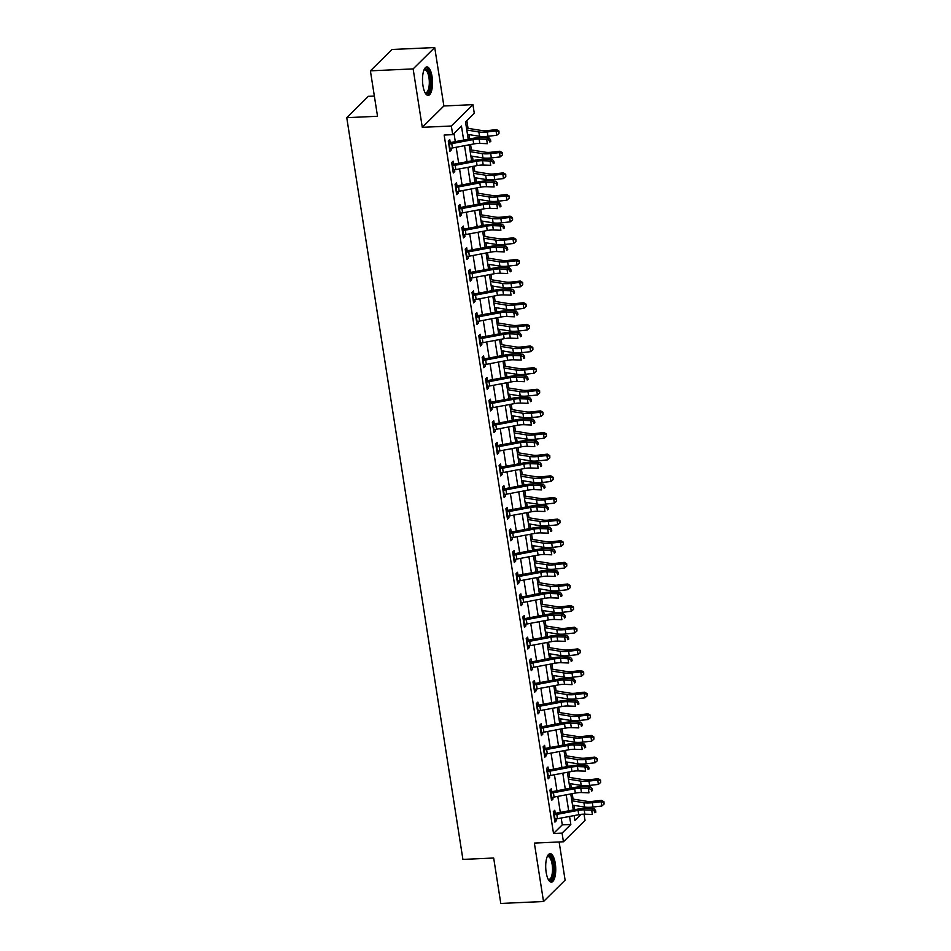 <?xml version="1.0" encoding="UTF-8"?>
<svg xmlns="http://www.w3.org/2000/svg" width="951" height="951" viewBox="0 0 951 951"><rect width="100%" height="100%" fill="white"/><g stroke="black" fill="none" stroke-linecap="round" stroke-linejoin="round"><path stroke-width="1.43" d="M555.277 863.401A14.241 4.981 87.4 0 0 550.07 853.665A14.241 4.981 87.4 0 0 546.171 872.4A14.241 4.981 87.4 0 0 551.366 882.136A14.241 4.981 87.4 0 0 555.277 863.401M432.075 76.662A14.241 4.981 87.4 0 0 426.88 66.927A14.241 4.981 87.4 0 0 422.969 85.661A14.241 4.981 87.4 0 0 428.164 95.397A14.241 4.981 87.4 0 0 432.075 76.662M584.033 814.175L585.02 820.416L563.432 841.778L562.077 833.112L570.826 824.458L569.566 816.445M374.349 96.051L368.346 96.324L346.758 117.674L462.911 859.407L493.676 858.016L500.785 903.45L543.52 901.512L565.108 880.162L559.129 841.968M346.758 117.674L377.523 116.284L370.403 70.838L391.99 49.488L434.726 47.55L413.138 68.9L422.28 127.327L451.345 126.007L472.932 104.658L474.287 113.312L465.538 121.966L468.237 139.215M422.28 127.327L443.867 105.977L434.726 47.55M443.867 105.977L472.932 104.658M574.725 809.693L574.047 805.366M573.073 799.102L572.217 793.669M571.337 788.058L570.659 783.731M569.685 777.466L568.829 772.034M567.949 766.423L567.271 762.096M566.297 755.819L565.441 750.398M564.561 744.788L563.884 740.449M562.909 734.184L562.053 728.751M561.173 723.152L560.496 718.813M559.521 712.549L558.665 707.116M557.785 701.505L557.108 697.178M556.121 690.913L555.277 685.481M554.397 679.87L553.72 675.543M552.733 669.278L551.889 663.846M551.009 658.235L550.332 653.908M549.345 647.631L548.501 642.21M547.621 636.599L546.944 632.272M545.957 625.996L545.113 620.563M544.234 614.964L543.556 610.625M542.569 604.361L541.725 598.928M540.846 593.317L540.168 588.99M539.181 582.725L538.337 577.293M537.458 571.682L536.78 567.355M535.793 561.09L534.949 555.657M534.07 550.047L533.392 545.719M532.405 539.443L531.561 534.022M530.682 528.411L530.004 524.084M529.018 517.808L528.174 512.375M527.294 506.776L526.616 502.437M525.63 496.172L524.786 490.74M523.906 485.141L523.228 480.802M522.242 474.537L521.398 469.105M520.518 463.494L519.84 459.167M518.854 452.902L518.01 447.469M517.13 441.858L516.452 437.531M515.466 431.267L514.622 425.834M513.742 420.223L513.065 415.896M512.078 409.619L511.234 404.199M510.354 398.588L509.677 394.249M508.69 387.984L507.834 382.552M506.966 376.953L506.289 372.614M505.302 366.349L504.446 360.916M503.578 355.305L502.901 350.978M501.914 344.714L501.058 339.281M500.19 333.67L499.501 329.343M498.526 323.078L497.67 317.646M496.802 312.035L496.113 307.708M495.138 301.431L494.282 296.011M493.403 290.4L492.725 286.073M491.75 279.796L490.894 274.363M490.015 268.764L489.337 264.426M488.362 258.161L487.506 252.728M486.627 247.117L485.949 242.79M484.974 236.526L484.118 231.093M483.239 225.482L482.561 221.155M481.586 214.89L480.73 209.458M479.851 203.847L479.173 199.52M478.198 193.243L477.343 187.822M476.463 182.212L475.785 177.885M474.811 171.608L473.955 166.175M473.075 160.576L472.397 156.237M471.423 149.973L470.567 144.54M469.687 138.941L469.009 134.602M468.035 128.337L466.834 120.682M370.403 70.838L413.138 68.9M463.648 140.07L461.449 126.007L452.7 134.662L444.153 135.042L553.53 833.504L562.279 824.85L561.209 818.015M560.329 812.416L557.821 796.379M556.941 790.768L554.433 774.744M553.553 769.133L551.045 753.109M550.165 747.498L547.657 731.474M546.777 725.863L544.269 709.826M543.39 704.227L540.881 688.191M540.002 682.592L537.493 666.556M536.614 660.945L534.105 644.921M533.226 639.31L530.717 623.285M529.838 617.674L527.33 601.65M526.45 596.039L523.942 580.003M523.062 574.404L520.554 558.368M519.674 552.757L517.166 536.733M516.286 531.122L513.766 515.097M512.898 509.486L510.378 493.462M509.51 487.851L506.99 471.815M506.122 466.216L503.602 450.18M502.734 444.569L500.214 428.544M499.334 422.933L496.826 406.909M495.946 401.298L493.438 385.274M492.559 379.663L490.05 363.627M489.171 358.028L486.662 341.991M485.783 336.392L483.274 320.356M482.395 314.745L479.886 298.721M479.007 293.11L476.499 277.086M475.619 271.475L473.111 255.45M472.231 249.84L469.723 233.803M468.843 228.204L466.335 212.168M465.455 206.557L462.947 190.533M462.067 184.922L459.559 168.898M458.679 163.287L456.171 147.262M455.291 141.651L453.996 133.378M448.397 141.735L450.18 142.341L449.74 139.524L448.278 140.962L449.906 151.352L451.368 149.901L451.095 148.178M451.784 163.37L453.568 163.976L453.128 161.159L451.666 162.597L453.294 172.987L454.756 171.537L454.483 169.813M455.172 185.005L456.955 185.611L456.516 182.794L455.053 184.232L456.682 194.622L458.144 193.184L457.871 191.448M458.56 206.64L460.343 207.259L459.904 204.429L458.441 205.868L460.07 216.257L461.532 214.819L461.259 213.083M461.948 228.288L463.731 228.894L463.292 226.065L461.829 227.515L463.458 237.893L464.92 236.454L464.647 234.719M465.336 249.923L467.119 250.529L466.679 247.7L465.217 249.15L466.846 259.54L468.308 258.09L468.035 256.366M468.724 271.558L470.507 272.164L470.067 269.347L468.605 270.785L470.234 281.175L471.696 279.725L471.423 278.001M472.112 293.193L473.895 293.8L473.455 290.982L471.993 292.421L473.622 302.81L475.084 301.372L474.811 299.636M475.5 314.829L477.283 315.447L476.843 312.617L475.381 314.056L477.01 324.446L478.472 323.007L478.198 321.272M478.888 336.476L480.671 337.082L480.231 334.253L478.769 335.703L480.398 346.081L481.86 344.642L481.586 342.907M482.288 358.111L484.059 358.717L483.619 355.888L482.157 357.338L483.786 367.716L485.248 366.278L484.974 364.542M485.676 379.746L487.447 380.352L487.007 377.535L485.545 378.974L487.174 389.363L488.636 387.913L488.362 386.189M489.064 401.381L490.835 401.988L490.395 399.17L488.933 400.609L490.561 410.998L492.024 409.548L491.75 407.824M492.452 423.017L494.223 423.635L493.783 420.806L492.321 422.244L493.949 432.634L495.412 431.195L495.138 429.46M495.84 444.664L497.611 445.27L497.171 442.441L495.709 443.891L497.337 454.269L498.8 452.831L498.526 451.095M499.227 466.299L500.999 466.905L500.559 464.076L499.109 465.526L500.725 475.904L502.187 474.466L501.914 472.73M502.615 487.934L504.387 488.541L503.947 485.723L502.497 487.162L504.113 497.551L505.575 496.101L505.302 494.377M506.003 509.57L507.775 510.176L507.335 507.358L505.884 508.797L507.501 519.187L508.963 517.736L508.69 516.013M509.391 531.205L511.174 531.811L510.723 528.994L509.272 530.432L510.889 540.822L512.351 539.383L512.078 537.648M512.779 552.84L514.562 553.458L514.111 550.629L512.66 552.067L514.277 562.457L515.739 561.019L515.466 559.283M516.167 574.487L517.95 575.093L517.499 572.264L516.048 573.715L517.665 584.092L519.127 582.654L518.854 580.918M519.555 596.122L521.338 596.729L520.886 593.899L519.436 595.35L521.065 605.739L522.515 604.289L522.242 602.565M522.943 617.758L524.726 618.364L524.274 615.547L522.824 616.985L524.453 627.375L525.903 625.924L525.63 624.201M526.331 639.393L528.114 639.999L527.662 637.182L526.212 638.62L527.841 649.01L529.291 647.572L529.018 645.836M529.719 661.028L531.502 661.646L531.062 658.817L529.6 660.256L531.229 670.645L532.679 669.207L532.417 667.471M533.107 682.675L534.89 683.282L534.45 680.452L532.988 681.903L534.617 692.28L536.067 690.842L535.805 689.106M536.495 704.311L538.278 704.917L537.838 702.088L536.376 703.538L538.004 713.916L539.455 712.477L539.193 710.742M539.883 725.946L541.666 726.552L541.226 723.735L539.764 725.173L541.392 735.563L542.843 734.113L542.581 732.389M543.271 747.581L545.054 748.187L544.614 745.37L543.152 746.808L544.78 757.198L546.231 755.748L545.969 754.024M546.659 769.216L548.442 769.835L548.002 767.005L546.54 768.444L548.168 778.833L549.619 777.395L549.357 775.659M550.047 790.863L551.83 791.47L551.39 788.641L549.928 790.091L551.556 800.469L553.018 799.03L552.745 797.295M553.434 812.499L555.218 813.105L554.778 810.276L553.316 811.726L554.944 822.104L556.406 820.665L556.133 818.93M563.432 841.778L534.367 843.085L543.52 901.512M553.53 833.504L562.077 833.112M452.7 134.662L451.345 126.007M574.154 815.578L574.903 820.416L581.025 814.365M469.116 144.814L471.625 160.85M472.504 166.461L475.013 182.485M475.892 188.096L478.401 204.12M479.28 209.731L481.788 225.756M482.668 231.366L485.176 247.403M486.056 253.002L488.564 269.038M489.444 274.637L491.952 290.673M492.832 296.284L495.34 312.308M496.22 317.919L498.728 333.944M499.608 339.555L502.116 355.579M502.996 361.19L505.504 377.226M506.384 382.825L508.892 398.861M509.772 404.472L512.28 420.497M513.16 426.107L515.668 442.132M516.548 447.743L519.056 463.767M519.935 469.378L522.444 485.414M523.323 491.013L525.832 507.049M526.711 512.66L529.22 528.685M530.099 534.296L532.608 550.32M533.487 555.931L535.995 571.955M536.875 577.566L539.383 593.602M540.263 599.201L542.771 615.238M543.651 620.837L546.159 636.873M547.039 642.484L549.559 658.508M550.427 664.119L552.947 680.143M553.815 685.754L556.335 701.779M557.203 707.389L559.723 723.426M560.591 729.025L563.111 745.061M563.991 750.672L566.499 766.696M567.378 772.307L569.887 788.331M570.766 793.942L573.275 809.967M568.686 810.834L566.178 794.81M565.298 789.199L562.79 773.163M561.91 767.564L559.402 751.528M558.522 745.929L556.014 729.892M555.134 724.282L552.626 708.257M551.746 702.646L549.238 686.622M548.358 681.011L545.85 664.987M544.971 659.376L542.462 643.34M541.583 637.741L539.074 621.704M538.195 616.093L535.686 600.069M534.807 594.458L532.298 578.434M531.419 572.823L528.911 556.799M528.031 551.188L525.523 535.151M524.643 529.552L522.135 513.516M521.255 507.905L518.747 491.881M517.867 486.27L515.359 470.246M514.479 464.635L511.971 448.61M511.091 443L508.583 426.963M507.703 421.364L505.195 405.328M504.315 399.729L501.807 383.693M500.927 378.082L498.419 362.058M497.539 356.447L495.019 340.422M494.151 334.811L491.631 318.787M490.764 313.176L488.243 297.14M487.376 291.541L484.855 275.505M483.988 269.894L481.468 253.869M480.588 248.259L478.08 232.234M477.2 226.623L474.692 210.599M473.812 204.988L471.304 188.952M470.424 183.353L467.916 167.317M467.036 161.706L464.528 145.681M562.279 824.85L570.826 824.458M449.692 149.985L451.368 149.901M453.08 171.62L454.756 171.537M456.468 193.255L458.144 193.184M459.856 214.89L461.532 214.819M463.244 236.526L464.92 236.454M466.632 258.173L468.308 258.09M470.02 279.808L471.696 279.725M473.408 301.443L475.084 301.372M476.796 323.078L478.472 323.007M480.184 344.714L481.86 344.642M483.572 366.349L485.248 366.278M486.96 387.996L488.636 387.913M490.347 409.631L492.024 409.548M493.735 431.267L495.412 431.195M497.123 452.902L498.8 452.831M500.511 474.537L502.187 474.466M503.899 496.184L505.575 496.101M507.287 517.82L508.963 517.736M510.675 539.455L512.351 539.383M514.063 561.09L515.739 561.019M517.451 582.725L519.127 582.654M520.851 604.372L522.515 604.289M524.239 626.008L525.903 625.924M527.627 647.643L529.291 647.572M531.015 669.278L532.679 669.207M534.403 690.913L536.067 690.842M537.79 712.549L539.455 712.477M541.178 734.196L542.843 734.113M544.566 755.831L546.231 755.748M547.954 777.466L549.619 777.395M551.342 799.102L553.018 799.03M554.73 820.737L556.406 820.665M473.027 139.619A9.13 2.58 171.1 0 1 479.149 139.096L486.662 139.357L489.04 137.907L481.527 137.645A13.694 3.863 -8.9 0 0 472.338 138.442L450.738 142.495L449.264 143.958A6.395 1.807 -8.9 0 0 451.761 143.637L473.027 139.619L473.705 143.946A9.13 2.58 171.1 0 1 479.827 143.423L487.34 143.684L486.662 139.357L489.575 140.284L489.848 142.02L490.799 141.437L490.526 139.714L489.575 140.284M449.264 143.958L449.942 148.285A6.395 1.807 -8.9 0 0 452.438 147.964L473.705 143.946M490.799 141.437L489.848 142.02M490.526 139.714L489.04 137.907M466.501 128.135A6.395 1.807 171.1 0 1 467.333 128.23L482.157 130.596A9.13 2.58 -8.9 0 0 487.756 130.584L496.541 129.598L498.93 131.036L499.013 133.306L498.93 131.036M499.013 133.306L496.743 135.28L487.97 136.278A13.694 3.863 171.1 0 1 479.554 136.29L467.476 134.353M496.743 135.28L496.065 130.953L487.292 131.951A13.694 3.863 171.1 0 1 478.876 131.963L466.798 130.025M498.752 131.583L496.065 130.953L496.541 129.598M476.415 161.266A9.13 2.58 171.1 0 1 482.537 160.743L490.05 160.992L492.428 159.542L484.915 159.292A13.694 3.863 -8.9 0 0 475.726 160.077L454.126 164.131L452.652 165.593A6.395 1.807 -8.9 0 0 455.149 165.272L476.415 161.266L477.093 165.593A9.13 2.58 171.1 0 1 483.215 165.07L490.728 165.319L490.05 160.992L492.963 161.932L493.236 163.655L494.187 163.073L493.914 161.349L492.963 161.932M452.652 165.593L453.33 169.92A6.395 1.807 -8.9 0 0 455.826 169.599L477.093 165.593M494.187 163.073L493.236 163.655M493.914 161.349L492.428 159.542M479.803 182.901A9.13 2.58 171.1 0 1 485.925 182.378L493.438 182.628L495.816 181.177L488.303 180.928A13.694 3.863 -8.9 0 0 479.114 181.712L457.514 185.778L456.04 187.24A6.395 1.807 -8.9 0 0 458.537 186.907L479.803 182.901L480.481 187.228A9.13 2.58 171.1 0 1 486.603 186.705L494.116 186.955L493.438 182.628L496.351 183.567L496.624 185.29L497.575 184.72L497.302 182.984L496.351 183.567M456.04 187.24L456.718 191.567A6.395 1.807 -8.9 0 0 459.214 191.234L480.481 187.228M497.575 184.72L496.624 185.29M497.302 182.984L495.816 181.177M483.191 204.536A9.13 2.58 171.1 0 1 489.325 204.013L496.826 204.275L499.204 202.825L491.691 202.563A13.694 3.863 -8.9 0 0 482.502 203.348L460.902 207.413L459.428 208.875A6.395 1.807 -8.9 0 0 461.924 208.542L483.191 204.536L483.869 208.863A9.13 2.58 171.1 0 1 490.003 208.34L497.504 208.602L496.826 204.275L499.75 205.202L500.012 206.938L500.963 206.355L500.69 204.62L499.75 205.202M459.428 208.875L460.106 213.202A6.395 1.807 -8.9 0 0 462.602 212.869L483.869 208.863M500.963 206.355L500.012 206.938M500.69 204.62L499.204 202.825M469.889 149.771A6.395 1.807 171.1 0 1 470.721 149.866L485.545 152.231A9.13 2.58 -8.9 0 0 491.144 152.231L499.929 151.233L502.33 152.671L502.401 154.954L502.33 152.671M502.401 154.954L500.131 156.927L491.358 157.914A13.694 3.863 171.1 0 1 482.942 157.925L470.864 156M500.131 156.927L499.453 152.588L490.68 153.586A13.694 3.863 171.1 0 1 482.264 153.598L470.186 151.673M502.14 153.218L499.453 152.588L499.929 151.233M473.277 171.406A6.395 1.807 171.1 0 1 474.121 171.501L488.933 173.878A9.13 2.58 -8.9 0 0 494.532 173.867L503.317 172.868L505.718 174.306L505.789 176.589L505.718 174.306M505.789 176.589L503.519 178.562L494.746 179.561A13.694 3.863 171.1 0 1 486.33 179.573L474.252 177.635M503.519 178.562L502.841 174.235L494.068 175.222A13.694 3.863 171.1 0 1 485.652 175.246L473.574 173.308M505.528 174.853L502.841 174.235L503.317 172.868M476.665 193.041A6.395 1.807 171.1 0 1 477.509 193.136L492.321 195.514A9.13 2.58 -8.9 0 0 497.92 195.502L506.705 194.503L509.106 195.942L509.177 198.224L509.106 195.942M509.177 198.224L506.907 200.197L498.134 201.196A13.694 3.863 171.1 0 1 489.717 201.208L477.64 199.27M506.907 200.197L506.229 195.87L497.456 196.869A13.694 3.863 171.1 0 1 489.04 196.881L476.962 194.943M508.916 196.488L506.229 195.87L506.705 194.503M486.579 226.172A9.13 2.58 171.1 0 1 492.713 225.649L500.226 225.91L502.592 224.46L495.079 224.198A13.694 3.863 -8.9 0 0 485.89 224.983L464.29 229.048L462.816 230.511A6.395 1.807 -8.9 0 0 465.312 230.178L486.579 226.172L487.257 230.499A9.13 2.58 171.1 0 1 493.391 229.976L500.904 230.237L500.226 225.91L503.138 226.837L503.4 228.573L504.351 227.99L504.078 226.255L503.138 226.837M462.816 230.511L463.494 234.838A6.395 1.807 -8.9 0 0 465.99 234.517L487.257 230.499M504.351 227.99L503.4 228.573M504.078 226.255L502.592 224.46M480.053 214.688A6.395 1.807 171.1 0 1 480.897 214.771L495.709 217.149A9.13 2.58 -8.9 0 0 501.308 217.137L510.093 216.139L512.494 217.589L512.577 219.859L512.494 217.589M512.577 219.859L510.295 221.833L501.522 222.831A13.694 3.863 171.1 0 1 493.117 222.843L481.028 220.905M510.295 221.833L509.617 217.506L500.844 218.504A13.694 3.863 171.1 0 1 492.428 218.516L480.35 216.578M512.304 218.136L509.617 217.506L510.093 216.139M424.039 69.851A12.327 4.315 -92.6 0 1 426.535 69.161A12.327 4.315 -92.6 0 1 430.482 83.688A12.327 4.315 -92.6 0 1 425.775 93.293A12.327 4.315 -92.6 0 1 425.085 92.734M424.919 92.425A11.412 3.994 87.4 0 0 424.942 92.437A11.412 3.994 87.4 0 0 425.822 92.663A11.412 3.994 87.4 0 0 429.317 82.321A11.412 3.994 87.4 0 0 425.656 70.089A11.412 3.994 87.4 0 0 424.776 69.863A11.412 3.994 87.4 0 0 423.908 70.184M427.356 95.243A14.158 4.945 87.4 0 0 431.124 81.727A14.158 4.945 87.4 0 0 426.595 67.366A14.158 4.945 87.4 0 0 426.084 67.152M547.241 856.589A12.327 4.315 -92.6 0 1 553.292 864.067A12.327 4.315 -92.6 0 1 552.697 876.846A12.327 4.315 -92.6 0 1 548.287 879.473M548.121 879.164A11.412 3.994 87.4 0 0 549.012 879.402A11.412 3.994 87.4 0 0 552.151 864.4A11.412 3.994 87.4 0 0 547.978 856.601A11.412 3.994 87.4 0 0 547.11 856.922M550.558 881.981A14.158 4.945 87.4 0 0 553.874 863.484A14.158 4.945 87.4 0 0 549.286 853.891M489.967 247.807A9.13 2.58 171.1 0 1 496.101 247.284L503.614 247.545L505.98 246.095L498.467 245.834A13.694 3.863 -8.9 0 0 489.278 246.618L467.678 250.684L466.204 252.146A6.395 1.807 -8.9 0 0 468.7 251.825L489.967 247.807L490.645 252.134A9.13 2.58 171.1 0 1 496.779 251.611L504.292 251.872L503.614 247.545L506.526 248.473L506.788 250.208L507.739 249.626L507.465 247.902L506.526 248.473M466.204 252.146L466.882 256.473A6.395 1.807 -8.9 0 0 469.378 256.152L490.645 252.134M507.739 249.626L506.788 250.208M507.465 247.902L505.98 246.095M483.441 236.323A6.395 1.807 171.1 0 1 484.285 236.419L499.097 238.784A9.13 2.58 -8.9 0 0 504.696 238.772L513.481 237.786L515.882 239.224L515.965 241.495L515.882 239.224M515.965 241.495L513.683 243.468L504.91 244.466A13.694 3.863 171.1 0 1 496.505 244.478L484.416 242.541M513.683 243.468L513.005 239.141L504.232 240.139A13.694 3.863 171.1 0 1 495.828 240.151L483.738 238.214M515.692 239.771L513.005 239.141L513.481 237.786M493.355 269.454A9.13 2.58 171.1 0 1 499.489 268.931L507.002 269.181L509.367 267.73L501.855 267.481A13.694 3.863 -8.9 0 0 492.666 268.265L471.066 272.319L469.592 273.781A6.395 1.807 -8.9 0 0 472.088 273.46L493.355 269.454L494.033 273.781A9.13 2.58 171.1 0 1 500.167 273.258L507.679 273.508L507.002 269.181L509.914 270.12L510.176 271.843L511.127 271.261L510.853 269.537L509.914 270.12M469.592 273.781L470.269 278.108A6.395 1.807 -8.9 0 0 472.766 277.787L494.033 273.781M511.127 271.261L510.176 271.843M510.853 269.537L509.367 267.73M486.829 257.959A6.395 1.807 171.1 0 1 487.673 258.054L502.485 260.419A9.13 2.58 -8.9 0 0 508.096 260.419L516.869 259.421L519.27 260.859L519.353 263.142L519.27 260.859M519.353 263.142L517.071 265.103L508.298 266.102A13.694 3.863 171.1 0 1 499.893 266.114L487.804 264.188M517.071 265.103L516.393 260.776L507.62 261.775A13.694 3.863 171.1 0 1 499.216 261.787L487.126 259.861M519.08 261.406L516.393 260.776L516.869 259.421M496.743 291.089A9.13 2.58 171.1 0 1 502.877 290.566L510.39 290.816L512.755 289.366L505.243 289.116A13.694 3.863 -8.9 0 0 496.053 289.9L474.454 293.966L472.98 295.428A6.395 1.807 -8.9 0 0 475.476 295.095L496.743 291.089L497.421 295.416A9.13 2.58 171.1 0 1 503.555 294.893L511.067 295.143L510.39 290.816L513.302 291.755L513.564 293.479L514.515 292.908L514.241 291.172L513.302 291.755M472.98 295.428L473.657 299.755A6.395 1.807 -8.9 0 0 476.154 299.422L497.421 295.416M514.515 292.908L513.564 293.479M514.241 291.172L512.755 289.366M490.217 279.594A6.395 1.807 171.1 0 1 491.061 279.689L505.873 282.055A9.13 2.58 -8.9 0 0 511.483 282.055L520.256 281.056L522.658 282.495L522.741 284.777L522.658 282.495M522.741 284.777L520.459 286.75L511.686 287.737A13.694 3.863 171.1 0 1 503.281 287.761L491.191 285.823M520.459 286.75L519.781 282.423L511.008 283.41A13.694 3.863 171.1 0 1 502.603 283.434L490.514 281.496M522.468 283.041L519.781 282.423L520.256 281.056M500.131 312.724A9.13 2.58 171.1 0 1 506.265 312.201L513.778 312.463L516.143 311.013L508.63 310.751A13.694 3.863 -8.9 0 0 499.441 311.536L477.842 315.601L476.368 317.063A6.395 1.807 -8.9 0 0 478.864 316.731L500.131 312.724L500.808 317.052A9.13 2.58 171.1 0 1 506.942 316.528L514.455 316.79L513.778 312.463L516.69 313.39L516.952 315.126L517.903 314.543L517.629 312.808L516.69 313.39M476.368 317.063L477.045 321.39A6.395 1.807 -8.9 0 0 479.542 321.058L500.808 317.052M517.903 314.543L516.952 315.126M517.629 312.808L516.143 311.013M493.605 301.229A6.395 1.807 171.1 0 1 494.449 301.324L509.26 303.702A9.13 2.58 -8.9 0 0 514.871 303.69L523.644 302.691L526.046 304.13L526.129 306.412L526.046 304.13M526.129 306.412L523.846 308.386L515.073 309.384A13.694 3.863 171.1 0 1 506.669 309.396L494.579 307.458M523.846 308.386L523.169 304.058L514.396 305.057A13.694 3.863 171.1 0 1 505.991 305.069L493.902 303.131M525.855 304.677L523.169 304.058L523.644 302.691M503.519 334.36A9.13 2.58 171.1 0 1 509.653 333.837L517.166 334.098L519.531 332.648L512.018 332.386A13.694 3.863 -8.9 0 0 502.829 333.171L481.23 337.236L479.756 338.699A6.395 1.807 -8.9 0 0 482.252 338.366L503.519 334.36L504.196 338.687A9.13 2.58 171.1 0 1 510.33 338.164L517.843 338.425L517.166 334.098L520.078 335.025L520.352 336.761L521.291 336.178L521.029 334.443L520.078 335.025M479.756 338.699L480.433 343.026A6.395 1.807 -8.9 0 0 482.93 342.693L504.196 338.687M521.291 336.178L520.352 336.761M521.029 334.443L519.531 332.648M496.993 322.865A6.395 1.807 171.1 0 1 497.837 322.96L512.648 325.337A9.13 2.58 -8.9 0 0 518.259 325.325L527.032 324.327L529.434 325.777L529.517 328.047L529.434 325.777M529.517 328.047L527.234 330.021L518.461 331.019A13.694 3.863 171.1 0 1 510.057 331.031L497.967 329.094M527.234 330.021L526.557 325.694L517.784 326.692A13.694 3.863 171.1 0 1 509.379 326.704L497.29 324.766M529.243 326.312L526.557 325.694L527.032 324.327M506.919 355.995A9.13 2.58 171.1 0 1 513.041 355.472L520.554 355.733L522.919 354.283L515.406 354.022A13.694 3.863 -8.9 0 0 506.217 354.806L484.618 358.872L483.144 360.334A6.395 1.807 -8.9 0 0 485.64 360.013L506.919 355.995L507.596 360.322A9.13 2.58 171.1 0 1 513.718 359.799L521.231 360.06L520.554 355.733L523.466 356.661L523.739 358.396L524.679 357.814L524.417 356.09L523.466 356.661M483.144 360.334L483.821 364.661A6.395 1.807 -8.9 0 0 486.318 364.34L507.596 360.322M524.679 357.814L523.739 358.396M524.417 356.09L522.919 354.283M500.381 344.512A6.395 1.807 171.1 0 1 501.225 344.595L516.036 346.972A9.13 2.58 -8.9 0 0 521.647 346.96L530.42 345.962L532.822 347.412L532.905 349.683L532.822 347.412M532.905 349.683L530.622 351.656L521.849 352.655A13.694 3.863 171.1 0 1 513.445 352.666L501.355 350.729M530.622 351.656L529.945 347.329L521.172 348.328A13.694 3.863 171.1 0 1 512.767 348.339L500.678 346.402M532.631 347.959L529.945 347.329L530.42 345.962M510.307 377.642A9.13 2.58 171.1 0 1 516.429 377.107L523.942 377.369L526.307 375.918L518.794 375.669A13.694 3.863 -8.9 0 0 509.605 376.453L488.006 380.507L486.532 381.969A6.395 1.807 -8.9 0 0 489.028 381.648L510.307 377.642L510.984 381.969A9.13 2.58 171.1 0 1 517.106 381.446L524.619 381.696L523.942 377.369L526.854 378.296L527.127 380.031L528.067 379.449L527.805 377.725L526.854 378.296M486.532 381.969L487.209 386.296A6.395 1.807 -8.9 0 0 489.706 385.975L510.984 381.969M528.067 379.449L527.127 380.031M527.805 377.725L526.307 375.918M503.768 366.147A6.395 1.807 171.1 0 1 504.612 366.242L519.424 368.608A9.13 2.58 -8.9 0 0 525.035 368.596L533.808 367.609L536.209 369.047L536.293 371.318L536.209 369.047M536.293 371.318L534.022 373.291L525.237 374.29A13.694 3.863 171.1 0 1 516.833 374.302L504.743 372.376M534.022 373.291L533.345 368.964L524.56 369.963A13.694 3.863 171.1 0 1 516.155 369.975L504.066 368.049M536.019 369.594L533.345 368.964L533.808 367.609M513.695 399.277A9.13 2.58 171.1 0 1 519.817 398.754L527.33 399.004L529.695 397.554L522.182 397.304A13.694 3.863 -8.9 0 0 512.993 398.089L491.394 402.154L489.92 403.604A6.395 1.807 -8.9 0 0 492.416 403.283L513.695 399.277L514.372 403.604A9.13 2.58 171.1 0 1 520.494 403.081L528.007 403.331L527.33 399.004L530.242 399.943L530.515 401.667L531.454 401.096L531.193 399.361L530.242 399.943M489.92 403.604L490.597 407.931A6.395 1.807 -8.9 0 0 493.094 407.61L514.372 403.604M531.454 401.096L530.515 401.667M531.193 399.361L529.695 397.554M507.156 387.782A6.395 1.807 171.1 0 1 508 387.877L522.812 390.243A9.13 2.58 -8.9 0 0 528.423 390.243L537.196 389.244L539.597 390.683L539.681 392.965L539.597 390.683M539.681 392.965L537.41 394.938L528.625 395.925A13.694 3.863 171.1 0 1 520.221 395.937L508.131 394.011M537.41 394.938L536.733 390.611L527.948 391.598A13.694 3.863 171.1 0 1 519.543 391.61L507.454 389.684M539.407 391.23L536.733 390.611L537.196 389.244M517.082 420.913A9.13 2.58 171.1 0 1 523.205 420.39L530.717 420.639L533.083 419.201L525.57 418.939A13.694 3.863 -8.9 0 0 516.393 419.724L494.782 423.789L493.307 425.252A6.395 1.807 -8.9 0 0 495.804 424.919L517.082 420.913L517.76 425.24A9.13 2.58 171.1 0 1 523.882 424.717L531.395 424.978L530.717 420.639L533.63 421.578L533.903 423.302L534.842 422.731L534.581 420.996L533.63 421.578M493.307 425.252L493.985 429.579A6.395 1.807 -8.9 0 0 496.481 429.246L517.76 425.24M534.842 422.731L533.903 423.302M534.581 420.996L533.083 419.201M510.544 409.417A6.395 1.807 171.1 0 1 511.388 409.512L526.2 411.89A9.13 2.58 -8.9 0 0 531.811 411.878L540.584 410.88L542.985 412.318L543.069 414.6L542.985 412.318M543.069 414.6L540.798 416.574L532.013 417.572A13.694 3.863 171.1 0 1 523.609 417.584L511.519 415.646M540.798 416.574L540.12 412.247L531.336 413.245A13.694 3.863 171.1 0 1 522.931 413.257L510.842 411.319M542.795 412.865L540.12 412.247L540.584 410.88M520.47 442.548A9.13 2.58 171.1 0 1 526.592 442.025L534.105 442.286L536.471 440.836L528.958 440.575A13.694 3.863 -8.9 0 0 519.781 441.359L498.169 445.425L496.695 446.887A6.395 1.807 -8.9 0 0 499.204 446.554L520.47 442.548L521.148 446.875A9.13 2.58 171.1 0 1 527.27 446.352L534.783 446.613L534.105 442.286L537.018 443.214L537.291 444.949L538.23 444.367L537.969 442.631L537.018 443.214M496.695 446.887L497.373 451.214A6.395 1.807 -8.9 0 0 499.881 450.881L521.148 446.875M538.23 444.367L537.291 444.949M537.969 442.631L536.471 440.836M513.932 431.053A6.395 1.807 171.1 0 1 514.776 431.148L529.588 433.525A9.13 2.58 -8.9 0 0 535.199 433.513L543.972 432.515L546.373 433.965L546.456 436.236L546.373 433.965M546.456 436.236L544.186 438.209L535.401 439.207A13.694 3.863 171.1 0 1 526.997 439.219L514.907 437.282M544.186 438.209L543.508 433.882L534.724 434.88A13.694 3.863 171.1 0 1 526.319 434.892L514.229 432.955M546.183 434.5L543.508 433.882L543.972 432.515M523.858 464.183A9.13 2.58 171.1 0 1 529.98 463.66L537.493 463.922L539.859 462.471L532.346 462.21A13.694 3.863 -8.9 0 0 523.169 462.994L501.569 467.06L500.083 468.522A6.395 1.807 -8.9 0 0 502.592 468.201L523.858 464.183L524.536 468.51A9.13 2.58 171.1 0 1 530.658 467.987L538.171 468.249L537.493 463.922L540.406 464.849L540.679 466.584L541.63 466.002L541.357 464.266L540.406 464.849M500.083 468.522L500.761 472.849A6.395 1.807 -8.9 0 0 503.269 472.528L524.536 468.51M541.63 466.002L540.679 466.584M541.357 464.266L539.859 462.471M517.32 452.7A6.395 1.807 171.1 0 1 518.164 452.783L532.976 455.16A9.13 2.58 -8.9 0 0 538.587 455.149L547.36 454.15L549.761 455.6L549.844 457.871L549.761 455.6M549.844 457.871L547.574 459.844L538.789 460.843A13.694 3.863 171.1 0 1 530.385 460.855L518.295 458.917M547.574 459.844L546.896 455.517L538.111 456.516A13.694 3.863 171.1 0 1 529.707 456.528L517.617 454.59M549.571 456.147L546.896 455.517L547.36 454.15M527.246 485.818A9.13 2.58 171.1 0 1 533.368 485.295L540.881 485.557L543.247 484.107L535.734 483.845A13.694 3.863 -8.9 0 0 526.557 484.641L504.957 488.695L503.471 490.157A6.395 1.807 -8.9 0 0 505.98 489.836L527.246 485.818L527.924 490.145A9.13 2.58 171.1 0 1 534.046 489.622L541.559 489.884L540.881 485.557L543.794 486.484L544.067 488.22L545.018 487.637L544.745 485.913L543.794 486.484M503.471 490.157L504.149 494.484A6.395 1.807 -8.9 0 0 506.657 494.163L527.924 490.145M545.018 487.637L544.067 488.22M544.745 485.913L543.247 484.107M520.708 474.335A6.395 1.807 171.1 0 1 521.552 474.43L536.364 476.796A9.13 2.58 -8.9 0 0 541.975 476.784L550.748 475.797L553.149 477.236L553.232 479.506L553.149 477.236M553.232 479.506L550.962 481.479L542.177 482.478A13.694 3.863 171.1 0 1 533.773 482.49L521.683 480.552M550.962 481.479L550.284 477.152L541.499 478.151A13.694 3.863 171.1 0 1 533.095 478.163L521.005 476.225M552.959 477.782L550.284 477.152L550.748 475.797M530.634 507.465A9.13 2.58 171.1 0 1 536.756 506.942L544.269 507.192L546.635 505.742L539.122 505.492A13.694 3.863 -8.9 0 0 529.945 506.277L508.345 510.33L506.859 511.793A6.395 1.807 -8.9 0 0 509.367 511.472L530.634 507.465L531.312 511.793A9.13 2.58 171.1 0 1 537.434 511.269L544.947 511.519L544.269 507.192L547.182 508.131L547.455 509.855L548.406 509.272L548.133 507.549L547.182 508.131M506.859 511.793L507.537 516.12A6.395 1.807 -8.9 0 0 510.045 515.799L531.312 511.793M548.406 509.272L547.455 509.855M548.133 507.549L546.635 505.742M524.096 495.97A6.395 1.807 171.1 0 1 524.94 496.065L539.752 498.431A9.13 2.58 -8.9 0 0 545.363 498.431L554.136 497.432L556.537 498.871L556.62 501.153L556.537 498.871M556.62 501.153L554.35 503.127L545.565 504.113A13.694 3.863 171.1 0 1 537.16 504.125L525.071 502.199M554.35 503.127L553.672 498.788L544.887 499.786A13.694 3.863 171.1 0 1 536.483 499.798L524.393 497.872M556.347 499.418L553.672 498.788L554.136 497.432M534.022 529.101A9.13 2.58 171.1 0 1 540.144 528.578L547.657 528.827L550.023 527.377L542.522 527.127A13.694 3.863 -8.9 0 0 533.333 527.912L511.733 531.978L510.247 533.44A6.395 1.807 -8.9 0 0 512.755 533.107L534.022 529.101L534.7 533.428A9.13 2.58 171.1 0 1 540.822 532.905L548.335 533.154L547.657 528.827L550.57 529.766L550.843 531.49L551.794 530.92L551.521 529.184L550.57 529.766M510.247 533.44L510.925 537.767A6.395 1.807 -8.9 0 0 513.433 537.434L534.7 533.428M551.794 530.92L550.843 531.49M551.521 529.184L550.023 527.377M527.484 517.606A6.395 1.807 171.1 0 1 528.328 517.701L543.14 520.078A9.13 2.58 -8.9 0 0 548.751 520.066L557.524 519.068L559.925 520.506L560.008 522.788L559.925 520.506M560.008 522.788L557.738 524.762L548.953 525.76A13.694 3.863 171.1 0 1 540.548 525.772L528.459 523.835M557.738 524.762L557.06 520.435L548.275 521.421A13.694 3.863 171.1 0 1 539.871 521.445L527.781 519.508M559.735 521.053L557.06 520.435L557.524 519.068M537.41 550.736A9.13 2.58 171.1 0 1 543.532 550.213L551.045 550.474L553.423 549.024L545.91 548.763A13.694 3.863 -8.9 0 0 536.721 549.547L515.121 553.613L513.635 555.075A6.395 1.807 -8.9 0 0 516.143 554.742L537.41 550.736L538.088 555.063A9.13 2.58 171.1 0 1 544.21 554.54L551.723 554.802L551.045 550.474L553.957 551.402L554.231 553.137L555.182 552.555L554.909 550.819L553.957 551.402M513.635 555.075L514.313 559.402A6.395 1.807 -8.9 0 0 516.821 559.069L538.088 555.063M555.182 552.555L554.231 553.137M554.909 550.819L553.423 549.024M530.872 539.241A6.395 1.807 171.1 0 1 531.716 539.336L546.528 541.713A9.13 2.58 -8.9 0 0 552.139 541.701L560.924 540.703L563.313 542.141L563.396 544.424L563.313 542.141M563.396 544.424L561.126 546.397L552.341 547.396A13.694 3.863 171.1 0 1 543.936 547.407L531.847 545.47M561.126 546.397L560.448 542.07L551.663 543.069A13.694 3.863 171.1 0 1 543.259 543.08L531.169 541.143M563.123 542.688L560.448 542.07L560.924 540.703M540.798 572.371A9.13 2.58 171.1 0 1 546.92 571.848L554.433 572.11L556.81 570.659L549.298 570.398A13.694 3.863 -8.9 0 0 540.109 571.182L518.509 575.248L517.023 576.71A6.395 1.807 -8.9 0 0 519.531 576.377L540.798 572.371L541.476 576.698A9.13 2.58 171.1 0 1 547.598 576.175L555.111 576.437L554.433 572.11L557.345 573.037L557.619 574.773L558.57 574.19L558.296 572.454L557.345 573.037M517.023 576.71L517.701 581.037A6.395 1.807 -8.9 0 0 520.209 580.716L541.476 576.698M558.57 574.19L557.619 574.773M558.296 572.454L556.81 570.659M534.26 560.888A6.395 1.807 171.1 0 1 535.104 560.971L549.928 563.349A9.13 2.58 -8.9 0 0 555.527 563.337L564.312 562.338L566.701 563.788L566.784 566.059L566.701 563.788M566.784 566.059L564.514 568.032L555.729 569.031A13.694 3.863 171.1 0 1 547.324 569.043L535.235 567.105M564.514 568.032L563.836 563.705L555.051 564.704A13.694 3.863 171.1 0 1 546.647 564.716L534.557 562.778M566.511 564.335L563.836 563.705L564.312 562.338M544.186 594.006A9.13 2.58 171.1 0 1 550.308 593.483L557.821 593.745L560.198 592.295L552.686 592.033A13.694 3.863 -8.9 0 0 543.496 592.818L521.897 596.883L520.411 598.345A6.395 1.807 -8.9 0 0 522.919 598.024L544.186 594.006L544.864 598.334A9.13 2.58 171.1 0 1 550.986 597.81L558.499 598.072L557.821 593.745L560.733 594.672L561.007 596.408L561.958 595.825L561.684 594.102L560.733 594.672M520.411 598.345L521.089 602.672A6.395 1.807 -8.9 0 0 523.597 602.352L544.864 598.334M561.958 595.825L561.007 596.408M561.684 594.102L560.198 592.295M537.648 582.523A6.395 1.807 171.1 0 1 538.492 582.618L553.316 584.984A9.13 2.58 -8.9 0 0 558.915 584.972L567.699 583.985L570.089 585.424L570.172 587.694L570.089 585.424M570.172 587.694L567.902 589.668L559.117 590.666A13.694 3.863 171.1 0 1 550.712 590.678L538.623 588.74M567.902 589.668L567.224 585.34L558.439 586.339A13.694 3.863 171.1 0 1 550.035 586.351L537.945 584.413M569.899 585.971L567.224 585.34L567.699 583.985M547.574 615.654A9.13 2.58 171.1 0 1 553.696 615.131L561.209 615.38L563.586 613.93L556.073 613.68A13.694 3.863 -8.9 0 0 546.884 614.465L525.285 618.519L523.811 619.981A6.395 1.807 -8.9 0 0 526.307 619.66L547.574 615.654L548.251 619.981A9.13 2.58 171.1 0 1 554.374 619.458L561.886 619.707L561.209 615.38L564.121 616.319L564.395 618.043L565.346 617.461L565.072 615.737L564.121 616.319M523.811 619.981L524.488 624.308A6.395 1.807 -8.9 0 0 526.985 623.987L548.251 619.981M565.346 617.461L564.395 618.043M565.072 615.737L563.586 613.93M541.048 604.158A6.395 1.807 171.1 0 1 541.88 604.254L556.704 606.619A9.13 2.58 -8.9 0 0 562.303 606.619L571.087 605.621L573.477 607.059L573.56 609.341L573.477 607.059M573.56 609.341L571.289 611.303L562.505 612.301A13.694 3.863 171.1 0 1 554.1 612.313L542.022 610.387M571.289 611.303L570.612 606.976L561.827 607.974A13.694 3.863 171.1 0 1 553.423 607.986L541.345 606.06M573.287 607.606L570.612 606.976L571.087 605.621M550.962 637.289A9.13 2.58 171.1 0 1 557.084 636.766L564.597 637.015L566.974 635.565L559.461 635.316A13.694 3.863 -8.9 0 0 550.272 636.1L528.673 640.166L527.199 641.628A6.395 1.807 -8.9 0 0 529.695 641.295L550.962 637.289L551.639 641.616A9.13 2.58 171.1 0 1 557.761 641.093L565.274 641.343L564.597 637.015L567.509 637.955L567.783 639.678L568.734 639.108L568.46 637.372L567.509 637.955M527.199 641.628L527.876 645.955A6.395 1.807 -8.9 0 0 530.373 645.622L551.639 641.616M568.734 639.108L567.783 639.678M568.46 637.372L566.974 635.565M544.436 625.794A6.395 1.807 171.1 0 1 545.268 625.889L560.091 628.254A9.13 2.58 -8.9 0 0 565.69 628.254L574.475 627.256L576.865 628.694L576.948 630.977L576.865 628.694M576.948 630.977L574.677 632.95L565.893 633.937A13.694 3.863 171.1 0 1 557.488 633.96L545.41 632.023M574.677 632.95L574 628.623L565.215 629.61A13.694 3.863 171.1 0 1 556.81 629.633L544.733 627.696M576.675 629.241L574 628.623L574.475 627.256M554.35 658.924A9.13 2.58 171.1 0 1 560.472 658.401L567.985 658.663L570.362 657.212L562.849 656.951A13.694 3.863 -8.9 0 0 553.66 657.735L532.061 661.801L530.587 663.263A6.395 1.807 -8.9 0 0 533.083 662.93L554.35 658.924L555.027 663.251A9.13 2.58 171.1 0 1 561.149 662.728L568.662 662.99L567.985 658.663L570.897 659.59L571.171 661.325L572.122 660.743L571.848 659.007L570.897 659.59M530.587 663.263L531.264 667.59A6.395 1.807 -8.9 0 0 533.761 667.257L555.027 663.251M572.122 660.743L571.171 661.325M571.848 659.007L570.362 657.212M547.824 647.429A6.395 1.807 171.1 0 1 548.656 647.524L563.479 649.902A9.13 2.58 -8.9 0 0 569.078 649.89L577.863 648.891L580.253 650.329L580.336 652.612L580.253 650.329M580.336 652.612L578.065 654.585L569.28 655.584A13.694 3.863 171.1 0 1 560.876 655.596L548.798 653.658M578.065 654.585L577.388 650.258L568.603 651.257A13.694 3.863 171.1 0 1 560.198 651.269L548.121 649.331M580.062 650.876L577.388 650.258L577.863 648.891M557.738 680.559A9.13 2.58 171.1 0 1 563.86 680.036L571.373 680.298L573.75 678.848L566.237 678.586A13.694 3.863 -8.9 0 0 557.048 679.371L535.449 683.436L533.975 684.898A6.395 1.807 -8.9 0 0 536.471 684.565L557.738 680.559L558.415 684.886A9.13 2.58 171.1 0 1 564.537 684.363L572.05 684.625L571.373 680.298L574.285 681.225L574.559 682.961L575.51 682.378L575.236 680.643L574.285 681.225M533.975 684.898L534.652 689.225A6.395 1.807 -8.9 0 0 537.149 688.893L558.415 684.886M575.51 682.378L574.559 682.961M575.236 680.643L573.75 678.848M551.211 669.064A6.395 1.807 171.1 0 1 552.044 669.159L566.867 671.537A9.13 2.58 -8.9 0 0 572.466 671.525L581.251 670.526L583.641 671.977L583.724 674.247L583.641 671.977M583.724 674.247L581.453 676.22L572.668 677.219A13.694 3.863 171.1 0 1 564.264 677.231L552.186 675.293M581.453 676.22L580.776 671.893L571.991 672.892A13.694 3.863 171.1 0 1 563.586 672.904L551.509 670.966M583.45 672.512L580.776 671.893L581.251 670.526M561.126 702.195A9.13 2.58 171.1 0 1 567.248 701.672L574.761 701.933L577.138 700.483L569.625 700.221A13.694 3.863 -8.9 0 0 560.436 701.006L538.837 705.071L537.363 706.534A6.395 1.807 -8.9 0 0 539.859 706.213L561.126 702.195L561.803 706.522A9.13 2.58 171.1 0 1 567.925 705.999L575.438 706.26L574.761 701.933L577.673 702.86L577.946 704.596L578.897 704.013L578.624 702.29L577.673 702.86M537.363 706.534L538.04 710.861A6.395 1.807 -8.9 0 0 540.537 710.54L561.803 706.522M578.897 704.013L577.946 704.596M578.624 702.29L577.138 700.483M554.599 690.711A6.395 1.807 171.1 0 1 555.432 690.795L570.255 693.172A9.13 2.58 -8.9 0 0 575.854 693.16L584.639 692.162L587.029 693.612L587.112 695.882L587.029 693.612M587.112 695.882L584.841 697.856L576.056 698.854A13.694 3.863 171.1 0 1 567.652 698.866L555.574 696.928M584.841 697.856L584.164 693.529L575.379 694.527A13.694 3.863 171.1 0 1 566.974 694.539L554.897 692.601M586.838 694.159L584.164 693.529L584.639 692.162M564.514 723.83A9.13 2.58 171.1 0 1 570.636 723.307L578.149 723.568L580.526 722.118L573.013 721.868A13.694 3.863 -8.9 0 0 563.824 722.653L542.225 726.707L540.75 728.169A6.395 1.807 -8.9 0 0 543.247 727.848L564.514 723.83L565.191 728.169A9.13 2.58 171.1 0 1 571.313 727.646L578.826 727.895L578.149 723.568L581.061 724.496L581.334 726.231L582.285 725.649L582.012 723.925L581.061 724.496M540.75 728.169L541.428 732.496A6.395 1.807 -8.9 0 0 543.924 732.175L565.191 728.169M582.285 725.649L581.334 726.231M582.012 723.925L580.526 722.118M557.987 712.347A6.395 1.807 171.1 0 1 558.819 712.442L573.643 714.807A9.13 2.58 -8.9 0 0 579.242 714.795L588.027 713.809L590.416 715.247L590.5 717.518L590.416 715.247M590.5 717.518L588.229 719.491L579.444 720.489A13.694 3.863 171.1 0 1 571.04 720.501L558.962 718.576M588.229 719.491L587.552 715.164L578.767 716.162A13.694 3.863 171.1 0 1 570.362 716.174L558.285 714.237M590.238 715.794L587.552 715.164L588.027 713.809M567.902 745.477A9.13 2.58 171.1 0 1 574.024 744.954L581.536 745.204L583.914 743.753L576.401 743.504A13.694 3.863 -8.9 0 0 567.212 744.288L545.612 748.354L544.138 749.804A6.395 1.807 -8.9 0 0 546.635 749.483L567.902 745.477L568.579 749.804A9.13 2.58 171.1 0 1 574.701 749.281L582.214 749.531L581.536 745.204L584.449 746.143L584.722 747.866L585.673 747.296L585.4 745.56L584.449 746.143M544.138 749.804L544.816 754.131A6.395 1.807 -8.9 0 0 547.312 753.81L568.579 749.804M585.673 747.296L584.722 747.866M585.4 745.56L583.914 743.753M561.375 733.982A6.395 1.807 171.1 0 1 562.207 734.077L577.031 736.443A9.13 2.58 -8.9 0 0 582.63 736.443L591.415 735.444L593.804 736.882L593.888 739.165L593.804 736.882M593.888 739.165L591.617 741.138L582.844 742.125A13.694 3.863 171.1 0 1 574.428 742.137L562.35 740.211M591.617 741.138L590.94 736.811L582.155 737.798A13.694 3.863 171.1 0 1 573.75 737.81L561.672 735.884M593.626 737.429L590.94 736.811L591.415 735.444M571.289 767.112A9.13 2.58 171.1 0 1 577.412 766.589L584.924 766.839L587.302 765.4L579.789 765.139A13.694 3.863 -8.9 0 0 570.6 765.924L549 769.989L547.526 771.451A6.395 1.807 -8.9 0 0 550.023 771.118L571.289 767.112L571.967 771.439A9.13 2.58 171.1 0 1 578.089 770.916L585.602 771.178L584.924 766.839L587.837 767.778L588.11 769.502L589.061 768.931L588.788 767.195L587.837 767.778M547.526 771.451L548.204 775.778A6.395 1.807 -8.9 0 0 550.7 775.445L571.967 771.439M589.061 768.931L588.11 769.502M588.788 767.195L587.302 765.4M564.763 755.617A6.395 1.807 171.1 0 1 565.595 755.712L580.419 758.09A9.13 2.58 -8.9 0 0 586.018 758.078L594.803 757.079L597.192 758.518L597.276 760.8L597.192 758.518M597.276 760.8L595.005 762.773L586.232 763.772A13.694 3.863 171.1 0 1 577.816 763.784L565.738 761.846M595.005 762.773L594.327 758.446L585.554 759.445A13.694 3.863 171.1 0 1 577.138 759.457L565.06 757.519M597.014 759.064L594.327 758.446L594.803 757.079M574.677 788.748A9.13 2.58 171.1 0 1 580.799 788.224L588.312 788.486L590.69 787.036L583.177 786.774A13.694 3.863 -8.9 0 0 573.988 787.559L552.388 791.624L550.914 793.086A6.395 1.807 -8.9 0 0 553.411 792.754L574.677 788.748L575.355 793.075A9.13 2.58 171.1 0 1 581.477 792.552L588.99 792.813L588.312 788.486L591.225 789.413L591.498 791.149L592.449 790.566L592.176 788.831L591.225 789.413M550.914 793.086L551.592 797.413A6.395 1.807 -8.9 0 0 554.088 797.081L575.355 793.075M592.449 790.566L591.498 791.149M592.176 788.831L590.69 787.036M568.151 777.252A6.395 1.807 171.1 0 1 568.983 777.347L583.807 779.725A9.13 2.58 -8.9 0 0 589.406 779.713L598.191 778.714L600.592 780.165L600.663 782.435L600.592 780.165M600.663 782.435L598.393 784.409L589.62 785.407A13.694 3.863 171.1 0 1 581.204 785.419L569.126 783.481M598.393 784.409L597.715 780.082L588.942 781.08A13.694 3.863 171.1 0 1 580.526 781.092L568.448 779.154M600.402 780.7L597.715 780.082L598.191 778.714M578.065 810.383A9.13 2.58 171.1 0 1 584.187 809.86L591.7 810.121L594.078 808.671L586.565 808.409A13.694 3.863 -8.9 0 0 577.376 809.194L555.776 813.26L554.302 814.722A6.395 1.807 -8.9 0 0 556.799 814.401L578.065 810.383L578.743 814.71A9.13 2.58 171.1 0 1 584.865 814.187L592.378 814.448L591.7 810.121L594.613 811.048L594.886 812.784L595.837 812.202L595.564 810.466L594.613 811.048M554.302 814.722L554.98 819.049A6.395 1.807 -8.9 0 0 557.476 818.728L578.743 814.71M595.837 812.202L594.886 812.784M595.564 810.466L594.078 808.671M571.539 798.899A6.395 1.807 171.1 0 1 572.383 798.983L587.195 801.36A9.13 2.58 -8.9 0 0 592.794 801.348L601.579 800.35L603.98 801.8L604.051 804.07L603.98 801.8M604.051 804.07L601.781 806.044L593.008 807.042A13.694 3.863 171.1 0 1 584.592 807.054L572.514 805.117M601.781 806.044L601.103 801.717L592.33 802.715A13.694 3.863 171.1 0 1 583.914 802.727L571.836 800.79M603.79 802.347L601.103 801.717L601.579 800.35M479.149 139.096L479.827 143.423M451.761 143.637L452.438 147.964M487.97 136.278L487.292 131.951M479.554 136.29L478.876 131.963M482.537 160.743L483.215 165.07M455.149 165.272L455.826 169.599M485.925 182.378L486.603 186.705M458.537 186.907L459.214 191.234M489.325 204.013L490.003 208.34M461.924 208.542L462.602 212.869M491.358 157.914L490.68 153.586M482.942 157.925L482.264 153.598M494.746 179.561L494.068 175.222M486.33 179.573L485.652 175.246M498.134 201.196L497.456 196.869M489.717 201.208L489.04 196.881M492.713 225.649L493.391 229.976M465.312 230.178L465.99 234.517M501.522 222.831L500.844 218.504M493.117 222.843L492.428 218.516M496.101 247.284L496.779 251.611M468.7 251.825L469.378 256.152M504.91 244.466L504.232 240.139M496.505 244.478L495.828 240.151M499.489 268.931L500.167 273.258M472.088 273.46L472.766 277.787M508.298 266.102L507.62 261.775M499.893 266.114L499.216 261.787M502.877 290.566L503.555 294.893M475.476 295.095L476.154 299.422M511.686 287.737L511.008 283.41M503.281 287.761L502.603 283.434M506.265 312.201L506.942 316.528M478.864 316.731L479.542 321.058M515.073 309.384L514.396 305.057M506.669 309.396L505.991 305.069M509.653 333.837L510.33 338.164M482.252 338.366L482.93 342.693M518.461 331.019L517.784 326.692M510.057 331.031L509.379 326.704M513.041 355.472L513.718 359.799M485.64 360.013L486.318 364.34M521.849 352.655L521.172 348.328M513.445 352.666L512.767 348.339M516.429 377.107L517.106 381.446M489.028 381.648L489.706 385.975M525.237 374.29L524.56 369.963M516.833 374.302L516.155 369.975M519.817 398.754L520.494 403.081M492.416 403.283L493.094 407.61M528.625 395.925L527.948 391.598M520.221 395.937L519.543 391.61M523.205 420.39L523.882 424.717M495.804 424.919L496.481 429.246M532.013 417.572L531.336 413.245M523.609 417.584L522.931 413.257M526.592 442.025L527.27 446.352M499.204 446.554L499.881 450.881M535.401 439.207L534.724 434.88M526.997 439.219L526.319 434.892M529.98 463.66L530.658 467.987M502.592 468.201L503.269 472.528M538.789 460.843L538.111 456.516M530.385 460.855L529.707 456.528M533.368 485.295L534.046 489.622M505.98 489.836L506.657 494.163M542.177 482.478L541.499 478.151M533.773 482.49L533.095 478.163M536.756 506.942L537.434 511.269M509.367 511.472L510.045 515.799M545.565 504.113L544.887 499.786M537.16 504.125L536.483 499.798M540.144 528.578L540.822 532.905M512.755 533.107L513.433 537.434M548.953 525.76L548.275 521.421M540.548 525.772L539.871 521.445M543.532 550.213L544.21 554.54M516.143 554.742L516.821 559.069M552.341 547.396L551.663 543.069M543.936 547.407L543.259 543.08M546.92 571.848L547.598 576.175M519.531 576.377L520.209 580.716M555.729 569.031L555.051 564.704M547.324 569.043L546.647 564.716M550.308 593.483L550.986 597.81M522.919 598.024L523.597 602.352M559.117 590.666L558.439 586.339M550.712 590.678L550.035 586.351M553.696 615.131L554.374 619.458M526.307 619.66L526.985 623.987M562.505 612.301L561.827 607.974M554.1 612.313L553.423 607.986M557.084 636.766L557.761 641.093M529.695 641.295L530.373 645.622M565.893 633.937L565.215 629.61M557.488 633.96L556.81 629.633M560.472 658.401L561.149 662.728M533.083 662.93L533.761 667.257M569.28 655.584L568.603 651.257M560.876 655.596L560.198 651.269M563.86 680.036L564.537 684.363M536.471 684.565L537.149 688.893M572.668 677.219L571.991 672.892M564.264 677.231L563.586 672.904M567.248 701.672L567.925 705.999M539.859 706.213L540.537 710.54M576.056 698.854L575.379 694.527M567.652 698.866L566.974 694.539M570.636 723.307L571.313 727.646M543.247 727.848L543.924 732.175M579.444 720.489L578.767 716.162M571.04 720.501L570.362 716.174M574.024 744.954L574.701 749.281M546.635 749.483L547.312 753.81M582.844 742.125L582.155 737.798M574.428 742.137L573.75 737.81M577.412 766.589L578.089 770.916M550.023 771.118L550.7 775.445M586.232 763.772L585.554 759.445M577.816 763.784L577.138 759.457M580.799 788.224L581.477 792.552M553.411 792.754L554.088 797.081M589.62 785.407L588.942 781.08M581.204 785.419L580.526 781.092M584.187 809.86L584.865 814.187M556.799 814.401L557.476 818.728M593.008 807.042L592.33 802.715M584.592 807.054L583.914 802.727"/></g></svg>

